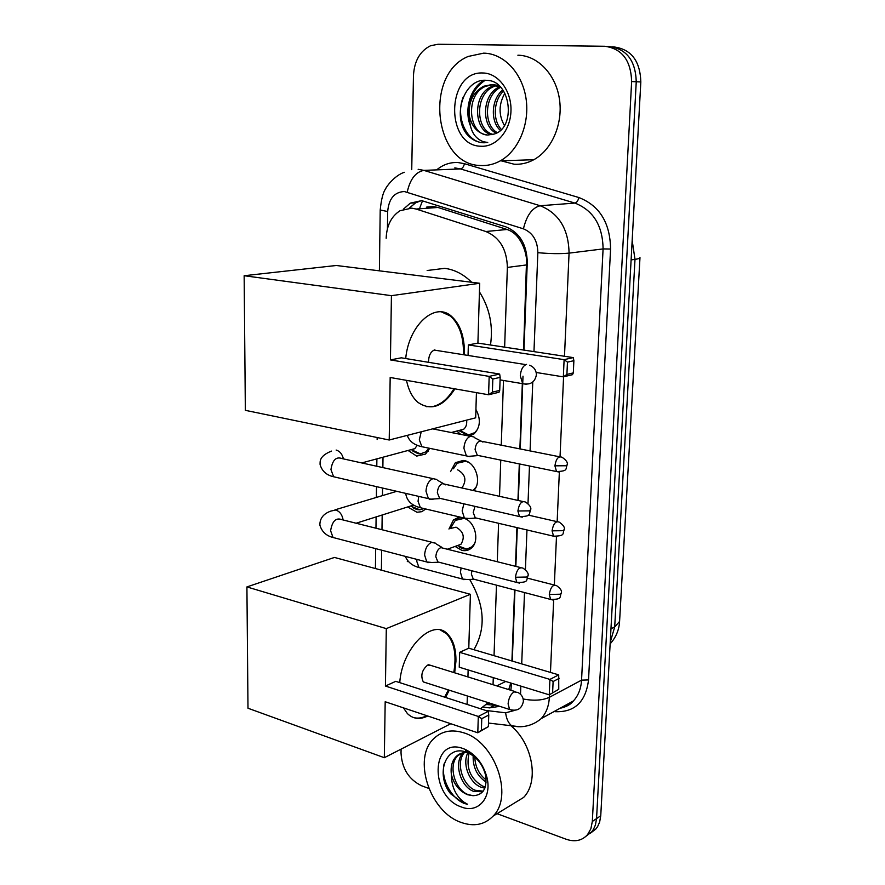 <?xml version="1.0" encoding="UTF-8"?>
<svg xmlns="http://www.w3.org/2000/svg" width="885" height="885" viewBox="0 0 885 885"><rect width="100%" height="100%" fill="white"/><g stroke="black" fill="none" stroke-linecap="round" stroke-linejoin="round"><path stroke-width="1.33" d="M465.61 518.853C475.809 523.444 479.416 541.686 471.406 548.081C468.652 550.426 465.444 551.178 461.804 550.326L455.089 546.432M450.542 471.616L455.377 462.711L464.326 460.598C475.787 462.335 482.104 482.557 473.707 490.589M475.92 409.434C481.042 419.136 480.4 427.3 473.995 433.916L469.382 436.095M425.785 508.997L421.769 511.685L416.968 512.26L407.642 506.972M429.734 448.341L425.563 454.06L416.669 456.096L408.073 450.465M523.577 350.051L526.597 259.349C525.701 252.026 523.455 245.565 519.86 239.979C516.652 234.768 512.393 231.273 507.094 229.48L437.964 207.466L433.462 206.581L426.725 207.068M504.638 347.163L507.37 267.425C506.873 249.327 499.693 237.357 485.854 231.516L416.094 209.037L411.691 208.13L400.042 210.73C391.325 216.349 386.701 225.542 386.159 238.297M511.917 660.984L514.583 589.93M515.468 566.278L516.917 527.593M517.935 500.412L519.307 463.906M519.871 448.927L522.327 383.625M508.72 689.592L510.778 683.021M493.045 684.725L493.288 677.644M494.04 655.674L496.463 585.162M497.27 561.687L498.587 523.289M499.516 496.319L500.755 460.111M501.264 445.243L503.488 380.473M480.466 708.752L488.188 702.646M383.017 457.213L382.862 467.59M382.574 488.044L382.464 495.6M382.187 515.004L381.966 529.717M381.678 550.193L381.391 570.172M460.72 434.391L456.826 431.05M448.96 529.031L453.452 519.949L457.766 517.747L462.722 517.791M455.93 462.291L456.649 462.335M411.735 169.677L413.461 75.579C414.313 60.943 420.021 50.987 430.597 45.721L438.119 44.25L604.732 46.263C621.967 48.598 630.939 60.357 631.636 81.564L592.319 821.479L596.556 818.614L595.439 824.908L593.415 829.455L591.755 831.778L586.124 836.17L591.755 831.778L593.415 829.455L595.439 824.908L596.556 818.614L636.249 81.752L596.556 818.614L600.749 815.782L599.643 822.054L597.618 826.579L595.959 828.902L590.35 833.272M609.433 46.606C626.624 48.941 635.574 60.645 636.249 81.752C635.574 60.645 626.624 48.941 609.433 46.606L607.586 46.474M612.287 46.828L614.101 46.96C631.248 49.272 640.154 60.932 640.828 81.94L600.749 815.782M523.975 350.106L527.272 262.38C526.829 244.448 519.683 232.611 505.855 226.848L421.68 200.63L410.308 203.141L403.372 209.192M409.357 208.052L415.673 202.787L421.437 200.607M428.816 788.435L421.68 785.803C408.859 779.552 401.978 768.634 401.027 753.058L401.093 749.13M592.319 821.479L590.881 828.758L587.529 834.677C582.042 840.695 574.94 842.221 566.201 839.257L497.049 813.68M510.899 690.267L511.453 683.231M512.282 661.095L514.959 590.029M515.844 566.378L517.305 527.681M518.322 500.49L519.694 463.983M520.258 449.005L523.002 376.158M483.476 707.159L489.56 707.878L499.704 706.33M497.215 705.533L486.761 704.515M480.301 165.495C434.269 164.975 423.661 74.473 468.198 56.452L483.608 53.155C503.631 53.332 522.194 72.847 526.011 98.357C529.949 123.834 518.577 150.793 500.313 160.849C493.885 164.389 487.215 165.938 480.301 165.495M517.88 55.213C537.615 55.412 555.802 74.34 559.442 99.076C563.203 123.778 551.875 149.93 533.832 159.698C527.482 163.139 520.9 164.643 514.085 164.212L501.198 160.827M493.841 134.122C516.574 128.413 511.176 80.447 486.949 80.38C462.988 77.449 451.129 119.287 468.608 136.091C472.878 140.151 477.668 142.363 482.989 142.728L487.746 142.441L483.564 141.788C474.283 138.348 469.581 129.918 469.448 116.477C472.336 127.661 478.398 133.845 487.635 135.04L493.841 134.122M483.022 72.99C498.465 73.189 511.773 91.166 510.966 111.067C510.38 130.98 496.065 147.33 480.876 146.235C444.746 145.892 446.416 70.712 483.022 72.99M498.908 85.668L493.642 84.695M500.689 87.394L491.617 84.628L483.608 86.254C472.822 92.394 468.099 102.472 469.448 116.477M492.668 84.695L485.644 86.321C464.525 94.706 468.608 135.084 488.033 135.04M498.344 85.181L497.702 85.303M496.684 85.535L493.73 86.564C474.515 94.208 475.466 130.25 492.989 134.398M498.023 84.927L496.706 85.06M495.688 85.237L491.728 86.509C471.937 94.363 473.774 131.743 491.949 134.675M500.611 87.349C484.327 95.06 483.177 124.851 497.27 132.661M499.638 86.796C482.037 93.921 480.909 126.068 496.208 133.215M503.587 91.1C493.376 100.204 492.525 120.57 501.386 129.453M502.824 89.982C491.109 99.02 490.202 121.588 500.368 130.427M504.428 125.537C498.498 115.061 498.653 104.286 504.859 93.224M483.962 80.358C470.145 87.936 464.238 109.541 470.123 125.117M485.124 80.303C472.723 88.788 467.468 101.476 469.371 118.38M463.463 96.454C454.547 117.561 467.545 143.702 484.648 142.75M460.985 822.375C429.557 811.822 412.2 757.947 433.927 738.51C441.847 731.021 451.748 729.107 463.618 732.78C494.693 741.53 513.975 795.737 493.144 816.07C484.582 824.831 473.862 826.944 460.985 822.375M473.044 795.715C483.221 795.161 487.381 788.247 485.522 774.983C482.845 764.861 477.192 757.549 468.563 753.069L466.749 752.305C445.52 743.743 435.066 774.707 450.587 793.745L463.353 803.149L467.557 804.255L463.862 802.12C455.664 795.803 451.505 786.632 451.394 774.618C453.972 784.475 459.359 791.168 467.545 794.719L473.044 795.715L467.911 794.509C454.58 789.542 447.622 764.551 458.109 755.436L465.067 751.763M463.154 748.577L465.355 749.451C476.196 754.894 483.398 764.264 486.96 777.539C492.115 797.883 477.867 813.813 461.439 806.998C429.413 796.511 430.741 736.276 463.154 748.577M464.437 752.571C455.355 762.472 462.612 785.526 475.256 790.261L483.199 791.168M463.342 752.737C453.275 762.073 460.3 786.444 473.431 791.312L482.679 791.832M469.028 753.29C465.875 767.881 470.366 778.8 482.502 786.057L485.29 786.931M467.888 752.759C461.837 764.054 469.625 782.749 480.699 787.097L484.836 788.203M469.183 751.509L467.169 751.498M470.997 753.201L468.154 752.604M467.302 752.515C462.944 752.272 459.26 753.577 456.251 756.443C452.036 760.757 450.421 766.819 451.394 774.618M466.782 750.137L465.444 750.956M474.814 757.151C475.179 766.731 478.962 774.342 486.175 779.973M473.143 755.823C472.833 767.417 477.17 776.178 486.153 782.097M511.076 725.888C532.759 743.82 539.297 781.643 523.621 797.429L510.977 805.162M444.104 763.843C440.155 780.515 453.74 802.064 467.557 804.255M427.156 270.511L444.701 268.343C454.525 269.593 463.519 274.239 471.661 282.271M479.438 291.873C489.637 308.124 493.321 325.835 490.478 345.006M405.706 358.547C408.759 325.016 435.132 301.519 451.295 316.133C460.233 324.076 464.614 336.665 464.448 353.934L464.415 354.874M454.934 388.847C443.319 406.846 430.94 411.315 417.797 402.266C412.322 397.442 408.549 390.141 406.503 380.351M390.174 377.486L488.586 394.765L489.173 376.39L390.44 359.907L391.424 295.667L244.149 275.722L245.344 410.33L389.212 440.011L390.174 377.486M492.392 392.144L499.726 390.407L499.04 392.254L488.586 394.765L492.392 392.144L492.823 379.034L489.173 376.39L499.66 374.056L401.314 357.817L390.44 359.907M389.212 440.011L475.676 417.808L476.429 392.63M391.424 295.667L479.692 283.266L477.911 343.092L468.353 344.929L468.054 355.449M479.692 283.266L336.278 265.489L244.149 275.722M492.823 379.034L500.169 377.364L499.66 374.056M499.726 390.407L500.169 377.364M477.911 343.092L573.259 357.606L573.878 360.682L573.314 372.895L572.484 374.676L563.347 376.866L536.177 372.474M468.353 344.929L564.11 359.653L573.259 357.606M573.314 372.895L566.909 374.421L563.347 376.866L564.11 359.653L567.462 362.131L566.909 374.421M573.878 360.682L567.462 362.131M453.983 388.681C448.219 398.383 441.405 404.279 433.55 406.359L426.404 406.669M434.834 349.829C430.652 351.478 428.561 355.637 428.561 362.319M441.56 311.962L450.321 316C459.459 324.131 463.828 337.041 463.463 354.719M407.299 561.632L407.974 561.068M469.78 579.609C484.77 605.263 486.142 628.627 473.895 649.701M399.755 682.634C402 647.72 433.019 617.542 447.644 634.147C453.374 640.065 456.14 649.136 455.93 661.383L454.669 672.81M449.248 690.2L445.564 697.457M427.72 716.009C419.844 719.87 413.074 719.051 407.388 713.564L403.427 707.856M385.185 701.739L477.789 732.791L478.309 716.452L385.429 686.03L386.302 628.615L246.915 586.921L247.988 708.232L384.322 757.704L385.185 701.739M481.385 730.346L488.365 726.64L477.789 732.791L481.385 730.346L481.761 718.675L478.309 716.452L488.299 711.286L395.75 681.339L385.429 686.03M384.322 757.704L450.775 723.731M467.103 704.427L467.357 695.986M467.933 676.925L468.143 669.923M386.302 628.615L470.4 594.3L468.784 648.185L459.658 652.333L459.238 667.19L549.253 694.836L549.928 679.414L558.712 674.868L558.767 689.282L549.253 694.836L558.767 689.282M470.4 594.3L334.453 557.439L246.915 586.921M481.761 718.675L488.763 715.036L488.299 711.286M488.365 726.64L488.763 715.036M468.784 648.185L558.712 674.868M459.658 652.333L549.928 679.414L553.114 681.527L552.616 692.535M559.265 678.319L553.114 681.527M431.559 665.631L427.665 665.077C421.857 670.045 420.408 675.653 423.307 681.915L509.594 709.482L508.101 703.874C508.654 698.199 510.645 694.216 514.063 691.926L517.791 692.402C521.442 694.294 523.323 697.269 523.4 701.307C521.818 708.852 517.216 711.584 509.594 709.482L512.393 710.323M426.813 715.7L426.515 715.854C421.835 718.144 417.421 718.686 413.251 717.469M440.697 630.175L446.737 633.881C454.359 642.244 456.704 655.121 453.773 672.534M448.352 689.913L444.657 697.17M412.576 450.908L418.03 453.673L420.364 453.883L425.84 451.881L428.904 448.164M436.902 479.504L432.953 478.63C428.86 480.478 426.537 484.659 425.973 491.153L428.417 498.62L432.477 499.494L433.617 498.985M522.88 501.507L442.367 483.641C439.425 484.991 437.743 488.022 437.345 492.724L439.734 498.598L429.325 499.251M420.364 453.883L411.602 449.823L414.866 448.629L417.222 445.221M412.841 507.736L416.89 509.572L419.877 509.826L423.738 508.632M435.597 543.191L431.493 542.383C427.433 544.419 425.132 548.634 424.59 555.006L426.813 561.986L431.736 562.473M520.623 567.584L440.796 547.594C437.876 549.087 436.228 552.14 435.818 556.753L438.009 562.263L427.654 562.617M410.065 506.209L413.804 505.103M459.592 430.962L466.351 434.69L468.574 434.889L474.747 432.654L477.59 429.369M474.039 437.013L470.566 436.216C466.694 437.887 464.481 441.892 463.906 448.252L466.395 455.897L469.968 456.693L471.196 456.14M559.508 456.771L479.88 440.929C477.103 442.146 475.51 445.066 475.09 449.668L477.469 455.62L467.247 456.472M468.574 434.889L460.023 430.575L463.685 429.247C466.13 427.112 467.103 424.081 466.605 420.143M468.574 462.313L465.599 461.262L457.191 463.242L453.397 468.784M463.884 503.819L462.147 510.955L464.415 518.112L469.006 518.466M475.002 506.375L473.209 512.526L475.4 518.123L465.222 518.676M473.154 490.467L476.097 486.971M461.527 487.889L462.313 487.336C466.882 480.002 465.322 474.161 457.611 469.813M465.952 519.03L463.972 518.378L455.288 520.402L450.299 528.566M459.392 547.24L463.109 548.855L466.749 549.12L472.103 546.742L474.592 543.523M456.937 545.768L460.93 544.319C465.178 537.206 463.552 531.487 456.063 527.172L450.797 528.4M461.118 567.982L460.432 572.329L462.501 579.044L466.871 579.498M471.904 570.781L471.362 574.055L473.375 579.332L463.253 579.598M437.964 207.466L416.094 209.037M527.283 259.416L526.597 259.349M519.86 239.979L520.457 238.176M511.441 683.574L510.711 683.375M419.91 207.544L422.543 200.718M507.094 229.48L485.854 231.516M526.774 264.903L507.37 267.425M505.7 681.461L496.817 685.897M619.589 621.425L614.699 626.934L634.999 259.36C638.317 258.896 639.977 258.309 639.977 257.623L619.589 621.425C619.102 629.943 615.949 637.421 610.141 643.86M610.23 642.278L614.699 626.934L610.96 628.792M631.105 259.902L634.999 259.36L632.167 240.388M640.828 81.94L631.636 81.564M533.965 351.633L537.848 252.679C537.582 240.643 532.77 232.7 523.422 228.828L404.368 191.536C394.378 192.034 388.814 198.694 387.685 211.537L387.431 228.739M380.207 209.999L387.685 211.537M436.67 169.876C443.075 164.566 450.211 162.121 458.065 162.552L464.415 163.703L578.867 197.532C599.621 205.674 610.185 222.843 610.573 249.028L588.536 679.934C585.793 701.783 574.763 712.37 555.437 711.695L554.087 711.54M418.151 169.312L423.882 170.385L540.182 205.74L574.907 203.074L460.465 168.924L454.824 167.884M523.422 228.828C526.675 215.376 532.261 207.676 540.182 205.74C558.955 213.285 568.579 229.082 569.066 253.132L603.083 248.917C602.718 225.631 593.326 210.353 574.907 203.074C576.743 202.61 578.071 200.773 578.867 197.532M407.233 192.111C410.054 179.235 415.607 172 423.882 170.385L460.465 168.924C462.401 168.537 463.718 166.8 464.415 163.703M549.474 694.714L549.353 697.325L581.556 680.145L603.083 248.917L610.573 249.028M523.168 698.973C533.644 700.997 542.372 700.444 549.353 697.325C548.877 706.075 546.156 713.177 541.189 718.62L573.403 700.942C578.325 695.599 581.036 688.663 581.556 680.145L588.536 679.934M560.183 708.199L567.34 705.644L573.403 700.942C570.759 704.493 566.278 706.949 559.939 708.321M537.848 252.679C549.972 253.785 560.382 253.94 569.066 253.132L564.486 356.279M563.579 376.811L560.039 456.627M559.353 472.048L557.152 521.542M556.477 536.741L554.342 585.04L527.571 578.182M553.667 600.052L550.459 672.423M485.644 710.423L505.634 712.812L514.793 710.378M520.513 694.271L520.834 686.107M521.707 663.883L524.506 592.552M525.413 569.619L526.962 529.949M528.002 503.565L529.473 465.997M530.071 450.941L532.77 382.021M555.437 711.695L555.304 710.876M518.378 726.751L512.072 726.01C508.609 723.609 506.452 719.217 505.634 712.812M494.383 705.4L489.56 707.878M526.475 384.3L522.67 383.692L520.28 375.815C520.878 369.587 522.969 365.77 526.553 364.366M517.891 510.988L529.263 510.855L530.712 509.638C531.387 507.514 529.684 505.003 525.613 502.116C521.73 500.501 519.152 503.465 517.891 510.988L519.495 516.563L522.283 517.172M432.942 478.63L342.052 458.596C336.178 456.35 332.472 460.001 330.946 469.548L333.612 476.749L337.716 477.701M343.424 458.895C342.252 454.094 339.829 451.14 336.145 450.045M515.402 577.252L526.641 577.042L528.091 575.637C528.754 573.624 527.128 571.146 523.179 568.236C519.318 566.654 516.718 569.663 515.402 577.252L516.851 582.463L519.473 583.104M343.126 519.96C342.218 514.705 339.763 511.386 335.758 510.003L330.935 511.054C323.479 513.687 319.795 518.356 319.872 525.07C321.786 531.642 326.178 535.779 333.037 537.494L336.875 538.489M431.891 542.262L341.809 519.639C335.946 517.404 332.218 521.099 330.614 530.746L333.037 537.494L426.813 561.986M554.906 465.831L565.935 465.753L567.241 464.736C567.916 462.534 566.19 460.045 562.063 457.279C558.457 455.83 556.079 458.684 554.906 465.831L556.532 471.539L559.11 472.037M421.238 431.791L419.313 439.834L421.913 446.726L425.674 447.5M552.074 530.845L562.982 530.69L564.287 529.518C564.995 527.482 563.325 525.037 559.298 522.161C555.703 520.745 553.291 523.632 552.074 530.845L553.556 536.188L556.001 536.73M418.727 496.374L418.052 501.297L420.43 507.736L423.981 508.576M549.297 594.443L560.094 594.222L561.389 592.884C562.097 590.937 560.493 588.525 556.577 585.627C552.992 584.233 550.57 587.175 549.297 594.443L550.647 599.444L552.959 600.019M416.923 559.409L416.824 561.499L418.992 567.517L422.333 568.402M489.56 703.088L486.496 704.648M455.377 462.711L463.253 460.421M453.452 519.949L460.676 517.493M595.959 828.902L587.529 834.677M415.673 202.787L410.308 203.141M404.301 172.287C394.511 175.507 386.015 187.111 385.76 188.627C383.128 192.145 381.269 199.302 380.207 210.077L379.388 270.832M488.487 723.056L519.938 726.762C527.88 726.563 534.971 723.853 541.189 718.62M377.165 437.522L377.143 439.513M376.888 458.861L376.789 466.251M376.512 486.65L376.368 497.425M376.114 516.917L375.959 528.212M375.683 548.634L375.417 568.546M483.608 86.254L485.644 86.321M491.728 86.509L493.73 86.564M500.313 160.849L533.832 159.698M468.563 753.069L465.355 749.451M485.522 774.983L486.96 777.539M456.251 756.443L458.109 755.436M493.144 816.07L523.621 797.429M500.08 379.897L522.67 383.692C530.38 385.174 534.96 382.22 536.399 374.82C536.266 370.218 533.998 367.01 529.573 365.217M434.07 350.051L525.801 364.62M450.321 316L451.295 316.133M428.694 664.746L515.059 691.561M446.737 633.881L447.644 634.147M331.51 451.096C319.264 455.963 320.06 461.328 320.093 464.614C322.04 471.174 326.554 475.212 333.612 476.749L428.417 498.62M445.774 484.903L437.688 480.389M530.712 509.638C528.467 514.074 532.294 516.453 519.495 516.563L439.093 498.144M425.84 451.881L428.185 451.239M414.866 448.629L361.755 462.932M396.757 491.319L334.95 509.86M441.969 547.395L436.327 544.032M528.091 575.637C525.756 580.261 529.595 582.518 516.851 582.463L437.411 561.82M410.928 506.209L419.877 509.826M413.704 505.058L356.113 523.223M407.266 435.376C409.335 441.316 414.213 445.1 421.913 446.726L466.395 455.897M482.933 442.08L474.791 437.821M567.241 464.736C565.117 468.796 568.889 471.174 556.532 471.539L476.871 455.211M474.747 432.654L475.544 432.444M463.685 429.247L451.25 432.522M432.621 428.86L470.344 436.283M464.415 518.112L420.43 507.736C412.277 505.711 407.465 501.419 405.972 494.859L405.927 493.432M564.287 529.518C562.075 533.677 565.991 535.934 553.556 536.188L474.836 517.725M473.431 490.246L474.238 489.98M462.313 487.336L460.952 487.757M556.897 521.619L528.179 515.081M405.297 556.366C407.708 562.019 412.266 565.736 418.992 567.517L462.501 579.044M561.389 592.884C559.099 597.253 562.982 599.344 550.647 599.444L472.856 578.934M472.103 546.742L472.922 546.443M457.755 545.735L466.749 549.12M460.93 544.319L447.6 549.142"/></g></svg>
